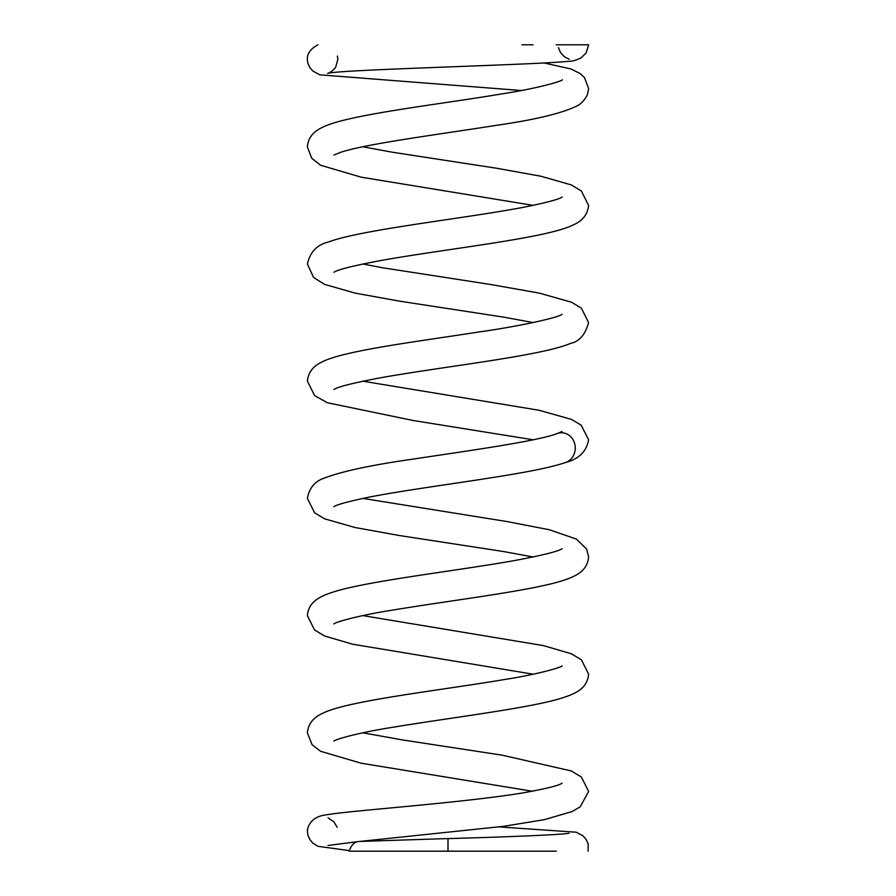 <?xml version="1.0" encoding="UTF-8"?>
<svg xmlns="http://www.w3.org/2000/svg" width="896" height="896" viewBox="0 0 896 896"><rect width="100%" height="100%" fill="white"/><g stroke="black" fill="none" stroke-linecap="round" stroke-linejoin="round"><path stroke-width="1.34" d="M574.952 44.8L556.181 44.8M536.334 851.189L349.272 851.189A15.232 10.774 -90 0 1 359.038 841.456L448 838.566M556.326 851.189L517.216 851.189M499.397 851.189L477.221 851.189M474.342 851.189L429.184 851.189M419.205 851.189L479.181 851.189M558.163 44.8L588.627 44.8M533.075 44.8L521.965 44.8M556.013 434A15.232 13.787 90 0 1 557.57 433.384A15.232 13.787 90 0 1 575.266 448A15.232 13.787 90 0 1 565.141 462.683A15.232 13.787 90 0 1 564.144 462.941M568.904 833.224L568.96 833.213C564.704 834.624 506.811 836.987 448 838.6L448 851.189M588.65 44.8L586.107 52.965L581.09 57.893C575.803 60.368 571.906 61.477 569.386 61.208C539.123 64.814 336.661 69.597 327.634 73.427C327.41 73.954 334.622 70.157 335.854 66.562L337.826 59.483L337.378 56.056M317.923 44.8C310.565 48.821 307.037 53.715 307.35 59.483L307.821 63.056L309.646 67.234L312.794 70.974L319.771 74.827L521.293 90.507M544.253 63L571.01 68.97L580.317 73.685L584.517 77.65L588.65 88.592L587.294 95.01C584.315 100.498 580.81 104.182 576.744 106.064C561.736 113.366 534.867 119.806 496.171 125.373C439.107 134.389 365.086 143.931 340.357 152.432L333.95 155.075M562.397 79.811C560.784 81.76 534.509 88.894 503.608 93.621C438.379 104.586 351.579 114.274 324.632 126.336C318.797 128.979 308.571 133.627 307.373 146.81L311.696 158.211L320.533 165.234L361.222 177.184L533.187 205.374M362.813 146.776L392.403 152.23L496.574 168.235L541.005 176.254L571.368 184.934L581.403 191.005L588.605 205.408C586.858 219.8 576.106 223.507 571.525 225.747C543.581 238.437 447.317 248.73 382.032 260.299C353.707 265.619 337.669 269.606 333.939 272.272M562.15 197.042L562.173 197.019C559.16 199.304 545.776 202.832 522.032 207.581C460.578 219.061 360.539 229.79 328.485 241.998C317.05 244.72 310.027 252.056 307.406 264.006L313.533 277.413L324.475 284.357L354.827 293.059L399.47 301.134L504.078 317.206L533.187 322.582M362.813 263.984L382.346 267.714L491.232 284.592L539.067 293.059L571.469 302.176L581.392 308.179L588.582 322.582C585.301 334.645 579.331 341.566 570.651 343.336C541.957 355.779 446.6 366.083 381.998 377.518C353.797 382.805 337.758 386.792 333.883 389.502L333.906 389.48M562.05 314.306L562.094 314.283C559.462 317.251 521.181 326.043 479.282 331.934C417.066 341.578 348.656 350.09 324.475 360.808C318.83 363.317 308.582 368.066 307.406 381.17L314.608 395.584L327.342 402.741L412.899 420.448L533.187 439.79M362.813 381.181L539.213 410.29L571.525 419.418L581.168 425.163L588.605 439.757C586.533 451.606 578.704 459.234 565.118 462.616L565.118 462.616C530.275 474.802 425.936 485.867 367.36 497.47C347.357 501.738 336.179 504.84 333.827 506.755M558.466 47.634L560.526 52.595L564.48 56.84L569.195 59.192M588.101 851.189L588.157 843.886L586.208 839.53L582.848 835.699L576.195 832.205L499.285 826.918M328.037 817.858L333.76 821.654L337.165 827.266M349.44 850.629L317.811 846.283L312.558 842.834L309.758 839.418L307.933 835.229L307.462 831.656C307.317 827.781 309.075 823.995 312.738 820.299C315.986 817.354 320.555 815.528 326.424 814.822C350.426 810.522 457.218 803.41 521.192 793.206C545.754 788.816 559.373 785.467 562.072 783.138L562.038 783.171M359.89 841.434L503.966 826.28L544.443 819.638L572.141 811.552L580.283 806.77L588.605 791.448L581.403 777.045L571.368 770.974L502.253 755.182L403.603 740.107L362.813 732.816M532.448 791.258L361.189 763.213L320.533 751.274L312.11 744.744L307.373 732.85C308.582 719.667 318.808 715.019 324.632 712.376C351.646 700.291 438.805 690.57 504.045 679.594C534.867 674.867 560.672 667.811 562.162 665.851L562.128 665.874M333.928 741.126L333.95 741.115C335.272 739.189 361.525 732.088 392.358 727.362C441.19 719.197 505.915 711.099 543.222 702.845C554.904 700.358 564.312 697.603 571.458 694.602C576.901 692.07 587.272 687.77 588.638 674.229L581.459 659.87L571.379 653.778L543.278 645.579L362.813 615.597M533.187 674.206L352.722 644.235L324.587 636.014L314.518 629.933L307.35 615.597C308.549 602.459 318.752 597.845 324.587 595.19C331.688 592.2 341.074 589.456 352.733 586.97C392.638 578.122 464.498 569.43 513.89 560.683C542.416 555.341 558.477 551.342 562.094 548.666L562.072 548.688M333.861 623.952L333.894 623.93C335.294 621.981 361.402 614.891 392.426 610.142C441.235 601.978 506.072 593.88 543.278 585.626C554.915 583.15 564.278 580.418 571.379 577.427C577.214 574.773 587.44 570.136 588.638 556.965L586.634 549.091L576.464 539.101L549.27 529.738L507.315 521.618L362.813 498.389M533.187 556.998L503.608 551.544L399.426 535.539L354.984 527.509L324.643 518.84L314.574 512.758L307.373 498.355C309.31 487.883 315.022 481.107 324.498 478.016C342.227 471.285 371.504 465.024 412.339 459.222C468.888 450.643 536.782 441.37 557.592 433.451L562.061 431.491M357.571 851.189L358.523 851.2M357.504 841.669L327.981 845.466"/></g></svg>
